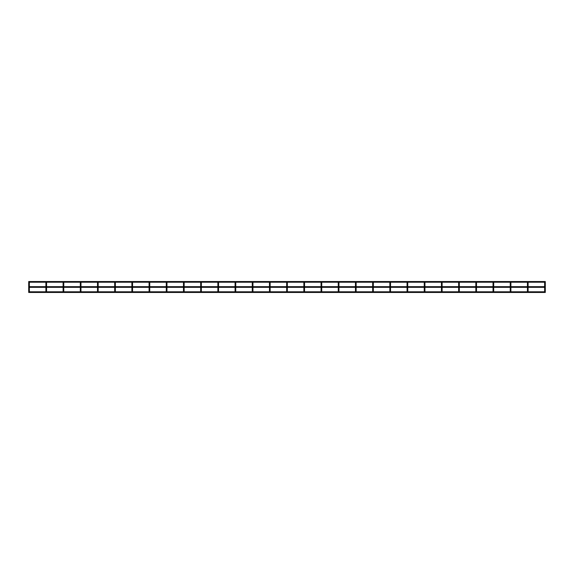 <?xml version="1.0" encoding="UTF-8"?>
<svg xmlns="http://www.w3.org/2000/svg" width="574" height="574" viewBox="0 0 574 574"><rect width="100%" height="100%" fill="white"/><g stroke="black" fill="none" stroke-linecap="round" stroke-linejoin="round"><path stroke-width="0.86" d="M28.7 282.365L29.202 282.659L29.202 282.078L28.7 282.365L28.7 289.913L29.367 289.913L29.367 282.365M28.7 291.635L29.202 291.341L29.202 291.922L28.7 291.635L28.7 289.913M45.898 282.365L46.401 282.659L46.401 282.078L45.898 282.365L45.898 289.913L46.566 289.913L46.566 282.365M45.898 291.635L46.401 291.341L46.401 291.922L45.898 291.635L45.898 289.913M63.097 282.365L63.599 282.659L63.599 282.078L63.097 282.365L63.097 289.913L63.764 289.913L63.764 282.365M63.097 291.635L63.599 291.341L63.599 291.922L63.097 291.635L63.097 289.913M80.295 282.365L80.798 282.659L80.798 282.078L80.295 282.365L80.295 289.913L80.963 289.913L80.963 282.365M80.295 291.635L80.798 291.341L80.798 291.922L80.295 291.635L80.295 289.913M97.494 282.365L97.996 282.659L97.996 282.078L97.494 282.365L97.494 289.913L98.161 289.913L98.161 282.365M97.494 291.635L97.996 291.341L97.996 291.922L97.494 291.635L97.494 289.913M114.685 282.365L115.195 282.659L115.195 282.078L114.685 282.365L114.685 289.913L115.36 289.913L115.36 282.365M114.685 291.635L115.195 291.341L115.195 291.922L114.685 291.635L114.685 289.913M131.884 282.365L132.386 282.659L132.386 282.078L131.884 282.365L131.884 289.913L132.558 289.913L132.558 282.365M131.884 291.635L132.386 291.341L132.386 291.922L131.884 291.635L131.884 289.913M149.082 282.365L149.584 282.659L149.584 282.078L149.082 282.365L149.082 289.913L149.757 289.913L149.757 282.365M149.082 291.635L149.584 291.341L149.584 291.922L149.082 291.635L149.082 289.913M166.281 282.365L166.783 282.659L166.783 282.078L166.281 282.365L166.281 289.913L166.955 289.913L166.955 282.365M166.281 291.635L166.783 291.341L166.783 291.922L166.281 291.635L166.281 289.913M183.479 282.365L183.981 282.659L183.981 282.078L183.479 282.365L183.479 289.913L184.146 289.913L184.146 282.365M183.479 291.635L183.981 291.341L183.981 291.922L183.479 291.635L183.479 289.913M200.678 282.365L201.18 282.659L201.18 282.078L200.678 282.365L200.678 289.913L201.345 289.913L201.345 282.365M200.678 291.635L201.18 291.341L201.18 291.922L200.678 291.635L200.678 289.913M217.876 282.365L218.378 282.659L218.378 282.078L217.876 282.365L217.876 289.913L218.543 289.913L218.543 282.365M217.876 291.635L218.378 291.341L218.378 291.922L217.876 291.635L217.876 289.913M235.075 282.365L235.577 282.659L235.577 282.078L235.075 282.365L235.075 289.913L235.742 289.913L235.742 282.365M235.075 291.635L235.577 291.341L235.577 291.922L235.075 291.635L235.075 289.913M252.266 282.365L252.775 282.659L252.775 282.078L252.266 282.365L252.266 289.913L252.94 289.913L252.94 282.365M252.266 291.635L252.775 291.341L252.775 291.922L252.266 291.635L252.266 289.913M269.464 282.365L269.967 282.659L269.967 282.078L269.464 282.365L269.464 289.913L270.139 289.913L270.139 282.365M269.464 291.635L269.967 291.341L269.967 291.922L269.464 291.635L269.464 289.913M286.663 282.365L287.165 282.659L287.165 282.078L286.663 282.365L286.663 289.913L287.337 289.913L287.337 282.365M286.663 291.635L287.165 291.341L287.165 291.922L286.663 291.635L286.663 289.913M303.861 282.365L304.363 282.659L304.363 282.078L303.861 282.365L303.861 289.913L304.536 289.913L304.536 282.365M303.861 291.635L304.363 291.341L304.363 291.922L303.861 291.635L303.861 289.913M321.06 282.365L321.562 282.659L321.562 282.078L321.06 282.365L321.06 289.913L321.734 289.913L321.734 282.365M321.06 291.635L321.562 291.341L321.562 291.922L321.06 291.635L321.06 289.913M338.258 282.365L338.76 282.659L338.76 282.078L338.258 282.365L338.258 289.913L338.925 289.913L338.925 282.365M338.258 291.635L338.76 291.341L338.76 291.922L338.258 291.635L338.258 289.913M355.457 282.365L355.959 282.659L355.959 282.078L355.457 282.365L355.457 289.913L356.124 289.913L356.124 282.365M355.457 291.635L355.959 291.341L355.959 291.922L355.457 291.635L355.457 289.913M372.655 282.365L373.157 282.659L373.157 282.078L372.655 282.365L372.655 289.913L373.322 289.913L373.322 282.365M372.655 291.635L373.157 291.341L373.157 291.922L372.655 291.635L372.655 289.913M389.854 282.365L390.356 282.659L390.356 282.078L389.854 282.365L389.854 289.913L390.521 289.913L390.521 282.365M389.854 291.635L390.356 291.341L390.356 291.922L389.854 291.635L389.854 289.913M407.045 282.365L407.554 282.659L407.554 282.078L407.045 282.365L407.045 289.913L407.719 289.913L407.719 282.365M407.045 291.635L407.554 291.341L407.554 291.922L407.045 291.635L407.045 289.913M424.243 282.365L424.746 282.659L424.746 282.078L424.243 282.365L424.243 289.913L424.918 289.913L424.918 282.365M424.243 291.635L424.746 291.341L424.746 291.922L424.243 291.635L424.243 289.913M441.442 282.365L441.944 282.659L441.944 282.078L441.442 282.365L441.442 289.913L442.116 289.913L442.116 282.365M441.442 291.635L441.944 291.341L441.944 291.922L441.442 291.635L441.442 289.913M458.64 282.365L459.143 282.659L459.143 282.078L458.64 282.365L458.64 289.913L459.315 289.913L459.315 282.365M458.64 291.635L459.143 291.341L459.143 291.922L458.64 291.635L458.64 289.913M475.839 282.365L476.341 282.659L476.341 282.078L475.839 282.365L475.839 289.913L476.506 289.913L476.506 282.365M475.839 291.635L476.341 291.341L476.341 291.922L475.839 291.635L475.839 289.913M493.037 282.365L493.54 282.659L493.54 282.078L493.037 282.365L493.037 289.913L493.705 289.913L493.705 282.365M493.037 291.635L493.54 291.341L493.54 291.922L493.037 291.635L493.037 289.913M510.236 282.365L510.738 282.659L510.738 282.078L510.236 282.365L510.236 289.913L510.903 289.913L510.903 282.365M510.236 291.635L510.738 291.341L510.738 291.922L510.236 291.635L510.236 289.913M527.434 282.365L527.937 282.659L527.937 282.078L527.434 282.365L527.434 289.913L528.102 289.913L528.102 282.365M527.434 291.635L527.937 291.341L527.937 291.922L527.434 291.635L527.434 289.913M544.633 282.365L545.135 282.659L545.135 282.078L544.633 282.365L544.633 289.913L545.3 289.913L545.3 282.365M544.633 291.635L545.135 291.341L545.135 291.922L544.633 291.635L544.633 289.913M28.743 282.2L28.7 281.533L545.3 281.533L545.257 282.2M544.669 282.2L528.058 282.2M527.477 282.2L510.86 282.2M510.279 282.2L493.662 282.2M493.08 282.2L476.47 282.2M475.882 282.2L459.272 282.2M458.683 282.2L442.073 282.2M441.485 282.2L424.875 282.2M424.286 282.2L407.676 282.2M407.088 282.2L390.478 282.2M389.889 282.2L373.279 282.2M372.698 282.2L356.081 282.2M355.5 282.2L338.882 282.2M338.301 282.2L321.691 282.2M321.103 282.2L304.493 282.2M303.904 282.2L287.294 282.2M286.706 282.2L270.096 282.2M269.507 282.2L252.897 282.2M252.309 282.2L235.699 282.2M235.118 282.2L218.5 282.2M217.919 282.2L201.302 282.2M200.721 282.2L184.111 282.2M183.522 282.2L166.912 282.2M166.324 282.2L149.714 282.2M149.125 282.2L132.515 282.2M131.927 282.2L115.317 282.2M114.728 282.2L98.118 282.2M97.53 282.2L80.92 282.2M80.338 282.2L63.721 282.2M63.14 282.2L46.523 282.2M45.942 282.2L29.331 282.2M545.257 291.8L545.3 292.467L28.7 292.467L28.743 291.8M544.633 287.337L528.102 287.337M527.434 287.337L510.903 287.337M510.236 287.337L493.705 287.337M493.037 287.337L476.506 287.337M475.839 287.337L459.315 287.337M458.64 287.337L442.116 287.337M441.442 287.337L424.918 287.337M424.243 287.337L407.719 287.337M407.045 287.337L390.521 287.337M389.854 287.337L373.322 287.337M372.655 287.337L356.124 287.337M355.457 287.337L338.925 287.337M338.258 287.337L321.734 287.337M321.06 287.337L304.536 287.337M303.861 287.337L287.337 287.337M286.663 287.337L270.139 287.337M269.464 287.337L252.94 287.337M252.266 287.337L235.742 287.337M235.075 287.337L218.543 287.337M217.876 287.337L201.345 287.337M200.678 287.337L184.146 287.337M183.479 287.337L166.955 287.337M166.281 287.337L149.757 287.337M149.082 287.337L132.558 287.337M131.884 287.337L115.36 287.337M114.685 287.337L98.161 287.337M97.494 287.337L80.963 287.337M80.295 287.337L63.764 287.337M63.097 287.337L46.566 287.337M45.898 287.337L29.367 287.337M28.7 287.337L28.7 286.663M28.7 284.087L29.367 284.087M45.898 284.087L46.566 284.087M63.097 284.087L63.764 284.087M80.295 284.087L80.963 284.087M97.494 284.087L98.161 284.087M114.685 284.087L115.36 284.087M131.884 284.087L132.558 284.087M149.082 284.087L149.757 284.087M166.281 284.087L166.955 284.087M183.479 284.087L184.146 284.087M200.678 284.087L201.345 284.087M217.876 284.087L218.543 284.087M235.075 284.087L235.742 284.087M252.266 284.087L252.94 284.087M269.464 284.087L270.139 284.087M286.663 284.087L287.337 284.087M303.861 284.087L304.536 284.087M321.06 284.087L321.734 284.087M338.258 284.087L338.925 284.087M355.457 284.087L356.124 284.087M372.655 284.087L373.322 284.087M389.854 284.087L390.521 284.087M407.045 284.087L407.719 284.087M424.243 284.087L424.918 284.087M441.442 284.087L442.116 284.087M458.64 284.087L459.315 284.087M475.839 284.087L476.506 284.087M493.037 284.087L493.705 284.087M510.236 284.087L510.903 284.087M527.434 284.087L528.102 284.087M544.633 284.087L545.3 284.087M29.367 289.913L29.367 291.635M46.566 289.913L46.566 291.635M63.764 289.913L63.764 291.635M80.963 289.913L80.963 291.635M98.161 289.913L98.161 291.635M115.36 289.913L115.36 291.635M132.558 289.913L132.558 291.635M149.757 289.913L149.757 291.635M166.955 289.913L166.955 291.635M184.146 289.913L184.146 291.635M201.345 289.913L201.345 291.635M218.543 289.913L218.543 291.635M235.742 289.913L235.742 291.635M252.94 289.913L252.94 291.635M270.139 289.913L270.139 291.635M287.337 289.913L287.337 291.635M304.536 289.913L304.536 291.635M321.734 289.913L321.734 291.635M338.925 289.913L338.925 291.635M356.124 289.913L356.124 291.635M373.322 289.913L373.322 291.635M390.521 289.913L390.521 291.635M407.719 289.913L407.719 291.635M424.918 289.913L424.918 291.635M442.116 289.913L442.116 291.635M459.315 289.913L459.315 291.635M476.506 289.913L476.506 291.635M493.705 289.913L493.705 291.635M510.903 289.913L510.903 291.635M528.102 289.913L528.102 291.635M545.3 289.913L545.3 291.635M29.331 291.8L45.942 291.8M46.523 291.8L63.14 291.8M63.721 291.8L80.338 291.8M80.92 291.8L97.53 291.8M98.118 291.8L114.728 291.8M115.317 291.8L131.927 291.8M132.515 291.8L149.125 291.8M149.714 291.8L166.324 291.8M166.912 291.8L183.522 291.8M184.111 291.8L200.721 291.8M201.302 291.8L217.919 291.8M218.5 291.8L235.118 291.8M235.699 291.8L252.309 291.8M252.897 291.8L269.507 291.8M270.096 291.8L286.706 291.8M287.294 291.8L303.904 291.8M304.493 291.8L321.103 291.8M321.691 291.8L338.301 291.8M338.882 291.8L355.5 291.8M356.081 291.8L372.698 291.8M373.279 291.8L389.889 291.8M390.478 291.8L407.088 291.8M407.676 291.8L424.286 291.8M424.875 291.8L441.485 291.8M442.073 291.8L458.683 291.8M459.272 291.8L475.882 291.8M476.47 291.8L493.08 291.8M493.662 291.8L510.279 291.8M510.86 291.8L527.477 291.8M528.058 291.8L544.669 291.8M29.367 286.663L45.898 286.663M46.566 286.663L63.097 286.663M63.764 286.663L80.295 286.663M80.963 286.663L97.494 286.663M98.161 286.663L114.685 286.663M115.36 286.663L131.884 286.663M132.558 286.663L149.082 286.663M149.757 286.663L166.281 286.663M166.955 286.663L183.479 286.663M184.146 286.663L200.678 286.663M201.345 286.663L217.876 286.663M218.543 286.663L235.075 286.663M235.742 286.663L252.266 286.663M252.94 286.663L269.464 286.663M270.139 286.663L286.663 286.663M287.337 286.663L303.861 286.663M304.536 286.663L321.06 286.663M321.734 286.663L338.258 286.663M338.925 286.663L355.457 286.663M356.124 286.663L372.655 286.663M373.322 286.663L389.854 286.663M390.521 286.663L407.045 286.663M407.719 286.663L424.243 286.663M424.918 286.663L441.442 286.663M442.116 286.663L458.64 286.663M459.315 286.663L475.839 286.663M476.506 286.663L493.037 286.663M493.705 286.663L510.236 286.663M510.903 286.663L527.434 286.663M528.102 286.663L544.633 286.663"/></g></svg>
